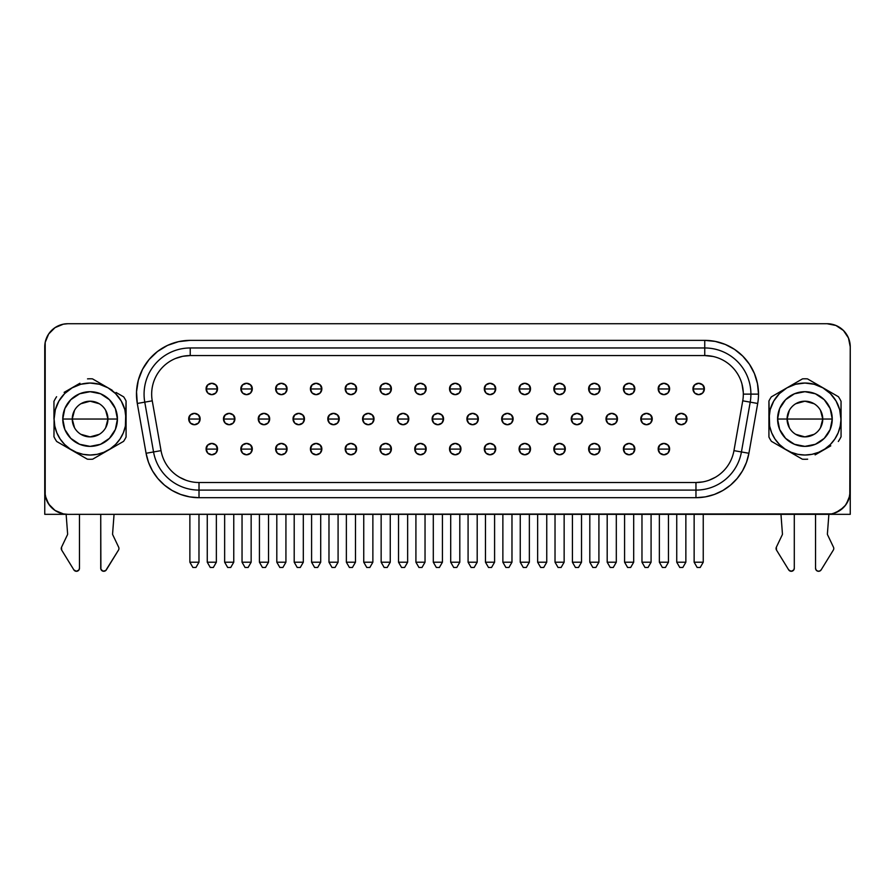 <?xml version="1.0" encoding="UTF-8"?>
<svg xmlns="http://www.w3.org/2000/svg" width="895" height="895" viewBox="0 0 895 895"><rect width="100%" height="100%" fill="white"/><g stroke="black" fill="none" stroke-linecap="round" stroke-linejoin="round"><path stroke-width="1.34" d="M820.491 410.324L822.762 419.039L787.074 419.039L789.345 410.324M795.733 403.734L804.918 401.195L814.103 403.734M789.345 427.743L787.074 419.039A17.844 17.844 0 0 1 804.918 401.195A17.844 17.844 0 0 1 822.762 419.039A17.844 17.844 0 0 0 804.918 401.195A17.844 17.844 0 0 0 787.074 419.039L777.587 419.039A27.331 27.331 0 0 1 804.918 391.697A27.331 27.331 0 0 1 832.249 419.039L822.762 419.039L832.249 419.039L830.168 408.579L824.25 399.707L815.379 393.778L804.918 391.697L794.458 393.778L785.586 399.707L779.668 408.579L777.587 419.039L779.668 429.499L785.586 438.36L794.458 444.289L804.918 446.37L815.379 444.289L824.25 438.36L830.168 429.499L832.249 419.039A27.331 27.331 0 0 1 804.918 446.37A27.331 27.331 0 0 1 777.587 419.039L787.074 419.039A17.844 17.844 0 0 0 804.918 436.883A17.844 17.844 0 0 0 822.762 419.039A17.844 17.844 0 0 1 804.918 436.883A17.844 17.844 0 0 1 787.074 419.039L822.762 419.039L820.491 427.743M790.979 385.521L786.918 387.871A35.99 35.99 0 0 1 840.908 419.039L841.065 401.34A40.241 40.241 0 0 0 838.414 396.72L807.491 378.876A40.241 40.241 0 0 0 802.513 378.865L790.979 385.521M74.52 427.743L72.249 419.039L107.937 419.039L105.677 427.743M99.289 434.332L90.093 436.883L80.908 434.332M105.677 410.324L107.937 419.039A17.844 17.844 0 0 1 90.093 436.883A17.844 17.844 0 0 1 72.249 419.039A17.844 17.844 0 0 0 90.093 436.883A17.844 17.844 0 0 0 107.937 419.039L117.435 419.039A27.331 27.331 0 0 1 90.093 446.37A27.331 27.331 0 0 1 62.762 419.039L72.249 419.039L62.762 419.039L64.843 429.499L70.772 438.36L79.633 444.289L90.093 446.37L100.553 444.289L109.425 438.36L115.354 429.499L117.435 419.039L115.354 408.579L109.425 399.707L100.553 393.778L90.093 391.697L79.633 393.778L70.772 399.707L64.843 408.579L62.762 419.039A27.331 27.331 0 0 1 90.093 391.697A27.331 27.331 0 0 1 117.435 419.039L107.937 419.039A17.844 17.844 0 0 0 90.093 401.195A17.844 17.844 0 0 0 72.249 419.039A17.844 17.844 0 0 1 90.093 401.195A17.844 17.844 0 0 1 107.937 419.039L72.249 419.039L74.52 410.324M67.617 533.957A1.522 1.522 0 0 1 67.472 534.729A1.522 1.522 0 0 0 67.617 533.957L66.14 514.278L67.617 533.957M118.945 548.501A3.032 3.032 0 0 1 118.498 550.089L106.348 569.835A3.032 3.032 0 0 1 100.732 568.236L100.732 514.345L100.889 569.209L102.936 571.167L105.711 570.574L118.498 550.089A3.032 3.032 0 0 0 118.655 547.192A3.032 3.032 0 0 1 118.945 548.501M833.771 548.501A3.032 3.032 0 0 1 833.323 550.089L821.174 569.835L833.323 550.089A3.032 3.032 0 0 0 833.48 547.192L827.539 534.729A1.522 1.522 0 0 1 827.394 533.957L828.882 514.278L827.394 533.957A1.522 1.522 0 0 0 827.539 534.729L833.48 547.192A3.032 3.032 0 0 1 833.771 548.501M782.443 533.957A1.522 1.522 0 0 1 782.297 534.729L776.357 547.192L776.513 550.089L788.663 569.835L791.102 571.278L793.675 570.07L794.29 568.236L794.29 514.345L794.29 568.236A3.032 3.032 0 0 1 788.663 569.835L776.513 550.089A3.032 3.032 0 0 1 776.357 547.192L782.297 534.729A1.522 1.522 0 0 0 782.443 533.957L780.966 514.345L782.443 533.957M211.802 449.1L217.496 449.1C217.843 441.761 205.749 441.761 206.107 449.1L211.802 449.1L206.107 449.1A5.694 5.694 0 0 1 211.802 443.405A5.694 5.694 0 0 1 217.496 449.1L215.829 453.127L211.802 454.794L207.774 453.127L206.107 449.1L207.774 445.072L211.802 443.405L215.829 445.072L217.496 449.1A5.694 5.694 0 0 1 211.802 454.794A5.694 5.694 0 0 1 206.107 449.1A5.694 5.694 0 0 0 211.802 454.794A5.694 5.694 0 0 0 217.496 449.1L211.802 449.1M246.572 449.1L252.267 449.1C252.625 441.761 240.531 441.761 240.878 449.1L246.572 449.1L240.878 449.1A5.694 5.694 0 0 1 246.572 443.405A5.694 5.694 0 0 1 252.267 449.1L250.6 453.127L246.572 454.794L242.545 453.127L240.878 449.1L242.545 445.072L246.572 443.405L250.6 445.072L252.267 449.1A5.694 5.694 0 0 1 246.572 454.794A5.694 5.694 0 0 1 240.878 449.1A5.694 5.694 0 0 0 246.572 454.794A5.694 5.694 0 0 0 252.267 449.1L246.572 449.1M281.354 449.1L287.049 449.1C287.396 441.761 275.302 441.761 275.66 449.1L281.354 449.1L275.66 449.1A5.694 5.694 0 0 1 281.354 443.405A5.694 5.694 0 0 1 287.049 449.1L285.382 453.127L281.354 454.794L277.327 453.127L275.66 449.1L277.327 445.072L281.354 443.405L285.382 445.072L287.049 449.1A5.694 5.694 0 0 1 281.354 454.794A5.694 5.694 0 0 1 275.66 449.1A5.694 5.694 0 0 0 281.354 454.794A5.694 5.694 0 0 0 287.049 449.1L281.354 449.1M316.125 449.1L321.831 449.1C322.178 441.761 310.084 441.761 310.431 449.1L316.125 449.1L310.431 449.1A5.694 5.694 0 0 1 316.125 443.405A5.694 5.694 0 0 1 321.831 449.1L320.153 453.127L316.125 454.794L312.109 453.127L310.431 449.1L312.109 445.072L316.125 443.405L320.153 445.072L321.831 449.1A5.694 5.694 0 0 1 316.125 454.794A5.694 5.694 0 0 1 310.431 449.1A5.694 5.694 0 0 0 316.125 454.794A5.694 5.694 0 0 0 321.831 449.1L316.125 449.1M350.907 449.1L356.602 449.1C356.96 441.761 344.855 441.761 345.213 449.1L350.907 449.1L345.213 449.1A5.694 5.694 0 0 1 350.907 443.405A5.694 5.694 0 0 1 356.602 449.1L354.935 453.127L350.907 454.794L346.88 453.127L345.213 449.1L346.88 445.072L350.907 443.405L354.935 445.072L356.602 449.1A5.694 5.694 0 0 1 350.907 454.794A5.694 5.694 0 0 1 345.213 449.1A5.694 5.694 0 0 0 350.907 454.794A5.694 5.694 0 0 0 356.602 449.1L350.907 449.1M385.689 449.1L391.383 449.1C391.73 441.761 379.637 441.761 379.983 449.1L385.689 449.1L379.983 449.1A5.694 5.694 0 0 1 385.689 443.405A5.694 5.694 0 0 1 391.383 449.1L389.705 453.127L385.689 454.794L381.662 453.127L379.983 449.1L381.662 445.072L385.689 443.405L389.705 445.072L391.383 449.1A5.694 5.694 0 0 1 385.689 454.794A5.694 5.694 0 0 1 379.983 449.1A5.694 5.694 0 0 0 385.689 454.794A5.694 5.694 0 0 0 391.383 449.1L385.689 449.1M420.46 449.1L426.154 449.1C426.512 441.761 414.419 441.761 414.765 449.1L420.46 449.1L414.765 449.1A5.694 5.694 0 0 1 420.46 443.405A5.694 5.694 0 0 1 426.154 449.1L424.487 453.127L420.46 454.794L416.432 453.127L414.765 449.1L416.432 445.072L420.46 443.405L424.487 445.072L426.154 449.1A5.694 5.694 0 0 1 420.46 454.794A5.694 5.694 0 0 1 414.765 449.1A5.694 5.694 0 0 0 420.46 454.794A5.694 5.694 0 0 0 426.154 449.1L420.46 449.1M663.9 449.1L669.594 449.1C669.941 441.761 657.847 441.761 658.205 449.1L663.9 449.1L658.205 449.1A5.694 5.694 0 0 1 663.9 443.405A5.694 5.694 0 0 1 669.594 449.1L667.927 453.127L663.9 454.794L659.872 453.127L658.205 449.1L659.872 445.072L663.9 443.405L667.927 445.072L669.594 449.1A5.694 5.694 0 0 1 663.9 454.794A5.694 5.694 0 0 1 658.205 449.1A5.694 5.694 0 0 0 663.9 454.794A5.694 5.694 0 0 0 669.594 449.1L663.9 449.1M629.118 449.1L634.812 449.1C635.17 441.761 623.077 441.761 623.423 449.1L629.118 449.1L623.423 449.1A5.694 5.694 0 0 1 629.118 443.405A5.694 5.694 0 0 1 634.812 449.1L633.145 453.127L629.118 454.794L625.09 453.127L623.423 449.1L625.09 445.072L629.118 443.405L633.145 445.072L634.812 449.1A5.694 5.694 0 0 1 629.118 454.794A5.694 5.694 0 0 1 623.423 449.1A5.694 5.694 0 0 0 629.118 454.794A5.694 5.694 0 0 0 634.812 449.1L629.118 449.1M594.347 449.1L600.042 449.1C600.388 441.761 588.295 441.761 588.653 449.1L594.347 449.1L588.653 449.1A5.694 5.694 0 0 1 594.347 443.405A5.694 5.694 0 0 1 600.042 449.1L598.375 453.127L594.347 454.794L590.32 453.127L588.653 449.1L590.32 445.072L594.347 443.405L598.375 445.072L600.042 449.1A5.694 5.694 0 0 1 594.347 454.794A5.694 5.694 0 0 1 588.653 449.1A5.694 5.694 0 0 0 594.347 454.794A5.694 5.694 0 0 0 600.042 449.1L594.347 449.1M559.565 449.1L565.26 449.1C565.618 441.761 553.524 441.761 553.871 449.1L559.565 449.1L553.871 449.1A5.694 5.694 0 0 1 559.565 443.405A5.694 5.694 0 0 1 565.26 449.1L563.593 453.127L559.565 454.794L555.538 453.127L553.871 449.1L555.538 445.072L559.565 443.405L563.593 445.072L565.26 449.1A5.694 5.694 0 0 1 559.565 454.794A5.694 5.694 0 0 1 553.871 449.1A5.694 5.694 0 0 0 559.565 454.794A5.694 5.694 0 0 0 565.26 449.1L559.565 449.1M524.794 449.1L530.489 449.1C530.836 441.761 518.742 441.761 519.1 449.1L524.794 449.1L519.1 449.1A5.694 5.694 0 0 1 524.794 443.405A5.694 5.694 0 0 1 530.489 449.1L528.822 453.127L524.794 454.794L520.767 453.127L519.1 449.1L520.767 445.072L524.794 443.405L528.822 445.072L530.489 449.1A5.694 5.694 0 0 1 524.794 454.794A5.694 5.694 0 0 1 519.1 449.1A5.694 5.694 0 0 0 524.794 454.794A5.694 5.694 0 0 0 530.489 449.1L524.794 449.1M490.012 449.1L495.707 449.1C496.065 441.761 483.971 441.761 484.318 449.1L490.012 449.1L484.318 449.1A5.694 5.694 0 0 1 490.012 443.405A5.694 5.694 0 0 1 495.707 449.1L494.04 453.127L490.012 454.794L485.985 453.127L484.318 449.1L485.985 445.072L490.012 443.405L494.04 445.072L495.707 449.1A5.694 5.694 0 0 1 490.012 454.794A5.694 5.694 0 0 1 484.318 449.1A5.694 5.694 0 0 0 490.012 454.794A5.694 5.694 0 0 0 495.707 449.1L490.012 449.1M194.416 419.039L200.111 419.039C200.458 411.689 188.364 411.689 188.722 419.039L194.416 419.039L188.722 419.039A5.694 5.694 0 0 1 194.416 413.345A5.694 5.694 0 0 1 200.111 419.039L198.444 423.067L194.416 424.733L190.389 423.067L188.722 419.039L190.389 415.011L194.416 413.345L198.444 415.011L200.111 419.039A5.694 5.694 0 0 1 194.416 424.733A5.694 5.694 0 0 1 188.722 419.039A5.694 5.694 0 0 0 194.416 424.733A5.694 5.694 0 0 0 200.111 419.039L194.416 419.039M229.187 419.039L234.882 419.039C235.24 411.689 223.146 411.689 223.493 419.039L229.187 419.039L223.493 419.039A5.694 5.694 0 0 1 229.187 413.345A5.694 5.694 0 0 1 234.882 419.039L233.215 423.067L229.187 424.733L225.16 423.067L223.493 419.039L225.16 415.011L229.187 413.345L233.215 415.011L234.882 419.039A5.694 5.694 0 0 1 229.187 424.733A5.694 5.694 0 0 1 223.493 419.039A5.694 5.694 0 0 0 229.187 424.733A5.694 5.694 0 0 0 234.882 419.039L229.187 419.039M263.969 419.039L269.663 419.039C270.01 411.689 257.917 411.689 258.275 419.039L263.969 419.039L258.275 419.039A5.694 5.694 0 0 1 263.969 413.345A5.694 5.694 0 0 1 269.663 419.039L267.997 423.067L263.969 424.733L259.942 423.067L258.275 419.039L259.942 415.011L263.969 413.345L267.997 415.011L269.663 419.039A5.694 5.694 0 0 1 263.969 424.733A5.694 5.694 0 0 1 258.275 419.039A5.694 5.694 0 0 0 263.969 424.733A5.694 5.694 0 0 0 269.663 419.039L263.969 419.039M298.74 419.039L304.434 419.039C304.792 411.689 292.699 411.689 293.045 419.039L298.74 419.039L293.045 419.039A5.694 5.694 0 0 1 298.74 413.345A5.694 5.694 0 0 1 304.434 419.039L302.767 423.067L298.74 424.733L294.712 423.067L293.045 419.039L294.712 415.011L298.74 413.345L302.767 415.011L304.434 419.039A5.694 5.694 0 0 1 298.74 424.733A5.694 5.694 0 0 1 293.045 419.039A5.694 5.694 0 0 0 298.74 424.733A5.694 5.694 0 0 0 304.434 419.039L298.74 419.039M333.522 419.039L339.216 419.039C339.563 411.689 327.469 411.689 327.827 419.039L333.522 419.039L327.827 419.039A5.694 5.694 0 0 1 333.522 413.345A5.694 5.694 0 0 1 339.216 419.039L337.549 423.067L333.522 424.733L329.494 423.067L327.827 419.039L329.494 415.011L333.522 413.345L337.549 415.011L339.216 419.039A5.694 5.694 0 0 1 333.522 424.733A5.694 5.694 0 0 1 327.827 419.039A5.694 5.694 0 0 0 333.522 424.733A5.694 5.694 0 0 0 339.216 419.039L333.522 419.039M368.292 419.039L373.987 419.039C374.345 411.689 362.251 411.689 362.598 419.039L368.292 419.039L362.598 419.039A5.694 5.694 0 0 1 368.292 413.345A5.694 5.694 0 0 1 373.987 419.039L372.32 423.067L368.292 424.733L364.265 423.067L362.598 419.039L364.265 415.011L368.292 413.345L372.32 415.011L373.987 419.039A5.694 5.694 0 0 1 368.292 424.733A5.694 5.694 0 0 1 362.598 419.039A5.694 5.694 0 0 0 368.292 424.733A5.694 5.694 0 0 0 373.987 419.039L368.292 419.039M403.074 419.039L408.769 419.039C409.116 411.689 397.022 411.689 397.38 419.039L403.074 419.039L397.38 419.039A5.694 5.694 0 0 1 403.074 413.345A5.694 5.694 0 0 1 408.769 419.039L407.102 423.067L403.074 424.733L399.047 423.067L397.38 419.039L399.047 415.011L403.074 413.345L407.102 415.011L408.769 419.039A5.694 5.694 0 0 1 403.074 424.733A5.694 5.694 0 0 1 397.38 419.039A5.694 5.694 0 0 0 403.074 424.733A5.694 5.694 0 0 0 408.769 419.039L403.074 419.039M681.285 419.039L686.98 419.039C687.338 411.689 675.244 411.689 675.591 419.039L681.285 419.039L675.591 419.039A5.694 5.694 0 0 1 681.285 413.345A5.694 5.694 0 0 1 686.98 419.039L685.313 423.067L681.285 424.733L677.258 423.067L675.591 419.039L677.258 415.011L681.285 413.345L685.313 415.011L686.98 419.039A5.694 5.694 0 0 1 681.285 424.733A5.694 5.694 0 0 1 675.591 419.039A5.694 5.694 0 0 0 681.285 424.733A5.694 5.694 0 0 0 686.98 419.039L681.285 419.039M646.514 419.039L652.209 419.039C652.556 411.689 640.462 411.689 640.82 419.039L646.514 419.039L640.82 419.039A5.694 5.694 0 0 1 646.514 413.345A5.694 5.694 0 0 1 652.209 419.039L650.542 423.067L646.514 424.733L642.487 423.067L640.82 419.039L642.487 415.011L646.514 413.345L650.542 415.011L652.209 419.039A5.694 5.694 0 0 1 646.514 424.733A5.694 5.694 0 0 1 640.82 419.039A5.694 5.694 0 0 0 646.514 424.733A5.694 5.694 0 0 0 652.209 419.039L646.514 419.039M611.732 419.039L617.427 419.039C617.785 411.689 605.68 411.689 606.038 419.039L611.732 419.039L606.038 419.039A5.694 5.694 0 0 1 611.732 413.345A5.694 5.694 0 0 1 617.427 419.039L615.76 423.067L611.732 424.733L607.705 423.067L606.038 419.039L607.705 415.011L611.732 413.345L615.76 415.011L617.427 419.039A5.694 5.694 0 0 1 611.732 424.733A5.694 5.694 0 0 1 606.038 419.039A5.694 5.694 0 0 0 611.732 424.733A5.694 5.694 0 0 0 617.427 419.039L611.732 419.039M576.962 419.039L582.656 419.039C583.003 411.689 570.909 411.689 571.256 419.039L576.962 419.039L571.256 419.039A5.694 5.694 0 0 1 576.962 413.345A5.694 5.694 0 0 1 582.656 419.039L580.978 423.067L576.962 424.733L572.934 423.067L571.256 419.039L572.934 415.011L576.962 413.345L580.978 415.011L582.656 419.039A5.694 5.694 0 0 1 576.962 424.733A5.694 5.694 0 0 1 571.256 419.039A5.694 5.694 0 0 0 576.962 424.733A5.694 5.694 0 0 0 582.656 419.039L576.962 419.039M542.18 419.039L547.874 419.039C548.232 411.689 536.127 411.689 536.485 419.039L542.18 419.039L536.485 419.039A5.694 5.694 0 0 1 542.18 413.345A5.694 5.694 0 0 1 547.874 419.039L546.207 423.067L542.18 424.733L538.152 423.067L536.485 419.039L538.152 415.011L542.18 413.345L546.207 415.011L547.874 419.039A5.694 5.694 0 0 1 542.18 424.733A5.694 5.694 0 0 1 536.485 419.039A5.694 5.694 0 0 0 542.18 424.733A5.694 5.694 0 0 0 547.874 419.039L542.18 419.039M507.398 419.039L513.092 419.039C513.45 411.689 501.357 411.689 501.703 419.039L507.398 419.039L501.703 419.039A5.694 5.694 0 0 1 507.398 413.345A5.694 5.694 0 0 1 513.092 419.039L511.425 423.067L507.398 424.733L503.37 423.067L501.703 419.039L503.37 415.011L507.398 413.345L511.425 415.011L513.092 419.039A5.694 5.694 0 0 1 507.398 424.733A5.694 5.694 0 0 1 501.703 419.039A5.694 5.694 0 0 0 507.398 424.733A5.694 5.694 0 0 0 513.092 419.039L507.398 419.039M472.627 419.039L478.322 419.039C478.668 411.689 466.575 411.689 466.933 419.039L472.627 419.039L466.933 419.039A5.694 5.694 0 0 1 472.627 413.345A5.694 5.694 0 0 1 478.322 419.039L476.655 423.067L472.627 424.733L468.6 423.067L466.933 419.039L468.6 415.011L472.627 413.345L476.655 415.011L478.322 419.039A5.694 5.694 0 0 1 472.627 424.733A5.694 5.694 0 0 1 466.933 419.039A5.694 5.694 0 0 0 472.627 424.733A5.694 5.694 0 0 0 478.322 419.039L472.627 419.039M211.802 388.967L217.496 388.967C217.843 381.617 205.749 381.617 206.107 388.967L211.802 388.967L206.107 388.967A5.694 5.694 0 0 1 211.802 383.273A5.694 5.694 0 0 1 217.496 388.967L215.829 392.994L211.802 394.661L207.774 392.994L206.107 388.967L207.774 384.939L211.802 383.273L215.829 384.939L217.496 388.967A5.694 5.694 0 0 1 211.802 394.661A5.694 5.694 0 0 1 206.107 388.967A5.694 5.694 0 0 0 211.802 394.661A5.694 5.694 0 0 0 217.496 388.967L211.802 388.967M246.572 388.967L252.267 388.967C252.625 381.617 240.531 381.617 240.878 388.967L246.572 388.967L240.878 388.967A5.694 5.694 0 0 1 246.572 383.273A5.694 5.694 0 0 1 252.267 388.967L250.6 392.994L246.572 394.661L242.545 392.994L240.878 388.967L242.545 384.939L246.572 383.273L250.6 384.939L252.267 388.967A5.694 5.694 0 0 1 246.572 394.661A5.694 5.694 0 0 1 240.878 388.967A5.694 5.694 0 0 0 246.572 394.661A5.694 5.694 0 0 0 252.267 388.967L246.572 388.967M281.354 388.967L287.049 388.967C287.396 381.617 275.302 381.617 275.66 388.967L281.354 388.967L275.66 388.967A5.694 5.694 0 0 1 281.354 383.273A5.694 5.694 0 0 1 287.049 388.967L285.382 392.994L281.354 394.661L277.327 392.994L275.66 388.967L277.327 384.939L281.354 383.273L285.382 384.939L287.049 388.967A5.694 5.694 0 0 1 281.354 394.661A5.694 5.694 0 0 1 275.66 388.967A5.694 5.694 0 0 0 281.354 394.661A5.694 5.694 0 0 0 287.049 388.967L281.354 388.967M316.125 388.967L321.831 388.967C322.178 381.617 310.084 381.617 310.431 388.967L316.125 388.967L310.431 388.967A5.694 5.694 0 0 1 316.125 383.273A5.694 5.694 0 0 1 321.831 388.967L320.153 392.994L316.125 394.661L312.109 392.994L310.431 388.967L312.109 384.939L316.125 383.273L320.153 384.939L321.831 388.967A5.694 5.694 0 0 1 316.125 394.661A5.694 5.694 0 0 1 310.431 388.967A5.694 5.694 0 0 0 316.125 394.661A5.694 5.694 0 0 0 321.831 388.967L316.125 388.967M350.907 388.967L356.602 388.967C356.96 381.617 344.855 381.617 345.213 388.967L350.907 388.967L345.213 388.967A5.694 5.694 0 0 1 350.907 383.273A5.694 5.694 0 0 1 356.602 388.967L354.935 392.994L350.907 394.661L346.88 392.994L345.213 388.967L346.88 384.939L350.907 383.273L354.935 384.939L356.602 388.967A5.694 5.694 0 0 1 350.907 394.661A5.694 5.694 0 0 1 345.213 388.967A5.694 5.694 0 0 0 350.907 394.661A5.694 5.694 0 0 0 356.602 388.967L350.907 388.967M385.689 388.967L391.383 388.967C391.73 381.617 379.637 381.617 379.983 388.967L385.689 388.967L379.983 388.967A5.694 5.694 0 0 1 385.689 383.273A5.694 5.694 0 0 1 391.383 388.967L389.705 392.994L385.689 394.661L381.662 392.994L379.983 388.967L381.662 384.939L385.689 383.273L389.705 384.939L391.383 388.967A5.694 5.694 0 0 1 385.689 394.661A5.694 5.694 0 0 1 379.983 388.967A5.694 5.694 0 0 0 385.689 394.661A5.694 5.694 0 0 0 391.383 388.967L385.689 388.967M420.46 388.967L426.154 388.967C426.512 381.617 414.419 381.617 414.765 388.967L420.46 388.967L414.765 388.967A5.694 5.694 0 0 1 420.46 383.273A5.694 5.694 0 0 1 426.154 388.967L424.487 392.994L420.46 394.661L416.432 392.994L414.765 388.967L416.432 384.939L420.46 383.273L424.487 384.939L426.154 388.967A5.694 5.694 0 0 1 420.46 394.661A5.694 5.694 0 0 1 414.765 388.967A5.694 5.694 0 0 0 420.46 394.661A5.694 5.694 0 0 0 426.154 388.967L420.46 388.967M698.671 388.967L704.365 388.967C704.723 381.617 692.629 381.617 692.976 388.967L698.671 388.967L692.976 388.967A5.694 5.694 0 0 1 698.671 383.273A5.694 5.694 0 0 1 704.365 388.967L702.698 392.994L698.671 394.661L694.643 392.994L692.976 388.967L694.643 384.939L698.671 383.273L702.698 384.939L704.365 388.967A5.694 5.694 0 0 1 698.671 394.661A5.694 5.694 0 0 1 692.976 388.967A5.694 5.694 0 0 0 698.671 394.661A5.694 5.694 0 0 0 704.365 388.967L698.671 388.967M663.9 388.967L669.594 388.967C669.941 381.617 657.847 381.617 658.205 388.967L663.9 388.967L658.205 388.967A5.694 5.694 0 0 1 663.9 383.273A5.694 5.694 0 0 1 669.594 388.967L667.927 392.994L663.9 394.661L659.872 392.994L658.205 388.967L659.872 384.939L663.9 383.273L667.927 384.939L669.594 388.967A5.694 5.694 0 0 1 663.9 394.661A5.694 5.694 0 0 1 658.205 388.967A5.694 5.694 0 0 0 663.9 394.661A5.694 5.694 0 0 0 669.594 388.967L663.9 388.967M629.118 388.967L634.812 388.967C635.17 381.617 623.077 381.617 623.423 388.967L629.118 388.967L623.423 388.967A5.694 5.694 0 0 1 629.118 383.273A5.694 5.694 0 0 1 634.812 388.967L633.145 392.994L629.118 394.661L625.09 392.994L623.423 388.967L625.09 384.939L629.118 383.273L633.145 384.939L634.812 388.967A5.694 5.694 0 0 1 629.118 394.661A5.694 5.694 0 0 1 623.423 388.967A5.694 5.694 0 0 0 629.118 394.661A5.694 5.694 0 0 0 634.812 388.967L629.118 388.967M594.347 388.967L600.042 388.967C600.388 381.617 588.295 381.617 588.653 388.967L594.347 388.967L588.653 388.967A5.694 5.694 0 0 1 594.347 383.273A5.694 5.694 0 0 1 600.042 388.967L598.375 392.994L594.347 394.661L590.32 392.994L588.653 388.967L590.32 384.939L594.347 383.273L598.375 384.939L600.042 388.967A5.694 5.694 0 0 1 594.347 394.661A5.694 5.694 0 0 1 588.653 388.967A5.694 5.694 0 0 0 594.347 394.661A5.694 5.694 0 0 0 600.042 388.967L594.347 388.967M559.565 388.967L565.26 388.967C565.618 381.617 553.524 381.617 553.871 388.967L559.565 388.967L553.871 388.967A5.694 5.694 0 0 1 559.565 383.273A5.694 5.694 0 0 1 565.26 388.967L563.593 392.994L559.565 394.661L555.538 392.994L553.871 388.967L555.538 384.939L559.565 383.273L563.593 384.939L565.26 388.967A5.694 5.694 0 0 1 559.565 394.661A5.694 5.694 0 0 1 553.871 388.967A5.694 5.694 0 0 0 559.565 394.661A5.694 5.694 0 0 0 565.26 388.967L559.565 388.967M524.794 388.967L530.489 388.967C530.836 381.617 518.742 381.617 519.1 388.967L524.794 388.967L519.1 388.967A5.694 5.694 0 0 1 524.794 383.273A5.694 5.694 0 0 1 530.489 388.967L528.822 392.994L524.794 394.661L520.767 392.994L519.1 388.967L520.767 384.939L524.794 383.273L528.822 384.939L530.489 388.967A5.694 5.694 0 0 1 524.794 394.661A5.694 5.694 0 0 1 519.1 388.967A5.694 5.694 0 0 0 524.794 394.661A5.694 5.694 0 0 0 530.489 388.967L524.794 388.967M490.012 388.967L495.707 388.967C496.065 381.617 483.971 381.617 484.318 388.967L490.012 388.967L484.318 388.967A5.694 5.694 0 0 1 490.012 383.273A5.694 5.694 0 0 1 495.707 388.967L494.04 392.994L490.012 394.661L485.985 392.994L484.318 388.967L485.985 384.939L490.012 383.273L494.04 384.939L495.707 388.967A5.694 5.694 0 0 1 490.012 394.661A5.694 5.694 0 0 1 484.318 388.967A5.694 5.694 0 0 0 490.012 394.661A5.694 5.694 0 0 0 495.707 388.967L490.012 388.967M455.242 449.1L460.936 449.1C461.283 441.761 449.189 441.761 449.547 449.1L455.242 449.1L449.547 449.1A5.694 5.694 0 0 1 455.242 443.405A5.694 5.694 0 0 1 460.936 449.1L459.269 453.127L455.242 454.794L451.214 453.127L449.547 449.1L451.214 445.072L455.242 443.405L459.269 445.072L460.936 449.1A5.694 5.694 0 0 1 455.242 454.794A5.694 5.694 0 0 1 449.547 449.1A5.694 5.694 0 0 0 455.242 454.794A5.694 5.694 0 0 0 460.936 449.1L455.242 449.1M455.242 388.967L460.936 388.967C461.283 381.617 449.189 381.617 449.547 388.967L455.242 388.967L449.547 388.967A5.694 5.694 0 0 1 455.242 383.273A5.694 5.694 0 0 1 460.936 388.967L459.269 392.994L455.242 394.661L451.214 392.994L449.547 388.967L451.214 384.939L455.242 383.273L459.269 384.939L460.936 388.967A5.694 5.694 0 0 1 455.242 394.661A5.694 5.694 0 0 1 449.547 388.967A5.694 5.694 0 0 0 455.242 394.661A5.694 5.694 0 0 0 460.936 388.967L455.242 388.967M437.845 419.039L443.54 419.039C443.898 411.689 431.804 411.689 432.151 419.039L437.845 419.039L432.151 419.039A5.694 5.694 0 0 1 437.845 413.345A5.694 5.694 0 0 1 443.54 419.039L441.873 423.067L437.845 424.733L433.818 423.067L432.151 419.039L433.818 415.011L437.845 413.345L441.873 415.011L443.54 419.039A5.694 5.694 0 0 1 437.845 424.733A5.694 5.694 0 0 1 432.151 419.039A5.694 5.694 0 0 0 437.845 424.733A5.694 5.694 0 0 0 443.54 419.039L437.845 419.039M713.102 356.467L704.745 355.561A38.574 38.574 0 0 1 742.738 400.826L733.956 450.644A38.574 38.574 0 0 1 695.963 482.517L199.014 482.517L199.014 490.102L199.014 482.517A38.574 38.574 0 0 1 161.033 450.644L152.251 400.826L137.293 403.466A53.756 53.756 0 0 1 190.232 340.368L704.745 340.368L704.745 347.965L704.745 340.368L715.239 341.398L725.319 344.463L734.616 349.43L742.76 356.12L749.451 364.265L754.418 373.562L757.472 383.642L758.512 394.124A53.756 53.756 0 0 1 757.696 403.466L750.211 402.146L741.429 451.953L733.956 450.644L741.429 451.953A46.171 46.171 0 0 1 695.963 490.102L695.963 497.698L199.014 497.698A53.756 53.756 0 0 1 146.075 453.273L137.293 403.466L144.766 402.146L153.548 451.953A46.171 46.171 0 0 0 199.014 490.102L199.014 497.698L199.014 490.102L695.963 490.102A46.171 46.171 0 0 0 741.429 451.953L748.914 453.273L741.429 451.953L750.211 402.146A46.171 46.171 0 0 0 750.916 394.124L743.32 394.124A38.574 38.574 0 0 1 742.738 400.826L757.696 403.466L748.914 453.273L746.486 462.323L742.526 470.826L737.144 478.501L730.521 485.124L722.847 490.494L714.355 494.454L705.305 496.882L695.963 497.698L199.014 497.698L189.684 496.882L180.633 494.454L172.142 490.494L164.467 485.124L157.833 478.501L152.463 470.826L148.503 462.323L146.075 453.273L137.293 403.466L136.532 391.786L138.311 380.218L142.551 369.311L149.051 359.577L157.509 351.478L167.51 345.403L178.597 341.644L190.232 340.368L704.745 340.368A53.756 53.756 0 0 1 758.512 394.124L750.916 394.124A46.171 46.171 0 0 1 750.211 402.146L742.738 400.803M704.745 355.561A38.574 38.574 0 0 1 743.32 394.124L750.916 394.124A46.171 46.171 0 0 0 704.745 347.965L704.745 355.561L190.232 355.561L704.745 355.561L704.745 347.965A46.171 46.171 0 0 1 750.916 394.124L758.512 394.124A53.756 53.756 0 0 1 757.696 403.466L748.914 453.273A53.756 53.756 0 0 1 695.963 497.698L695.963 490.102L199.014 490.102A46.171 46.171 0 0 1 153.548 451.953L144.766 402.146A46.171 46.171 0 0 1 144.073 394.124A46.171 46.171 0 0 0 144.766 402.146L152.251 400.826A38.574 38.574 0 0 1 190.232 355.561L182.714 356.299L175.476 358.492M849.791 495.718A23.147 23.147 0 0 0 850.239 491.198L848.997 498.66L845.428 505.317L839.902 510.474L833.01 513.573L833.01 514.334L850.25 514.334L850.25 346.88L848.482 338.019L843.459 330.512A23.147 23.147 0 0 1 850.25 346.88L848.471 338.008L843.459 330.501L835.952 325.489L827.092 323.721L67.897 323.721L63.377 324.169L55.031 327.626L48.654 334.014L45.197 342.349L45.197 495.718L48.654 504.064L55.031 510.441L63.377 513.898L67.897 514.345L831.6 513.898L835.952 512.578L843.459 507.566L846.334 504.064L849.791 495.718L850.239 346.868L850.25 514.334L828.871 514.334M126.083 423.704L126.083 419.039A35.99 35.99 0 0 1 90.093 455.029A35.99 35.99 0 0 1 54.103 419.039L53.957 436.738A40.241 40.241 0 0 0 56.698 441.492L87.352 459.18A40.241 40.241 0 0 0 92.666 459.191L123.588 441.347A40.241 40.241 0 0 0 126.083 437.04L126.083 423.704M771.423 441.347A40.241 40.241 0 0 1 768.928 437.04A40.241 40.241 0 0 0 771.423 441.347L802.345 459.191A40.241 40.241 0 0 0 807.659 459.18A40.241 40.241 0 0 1 802.345 459.191L771.423 441.347M768.928 401.027A40.241 40.241 0 0 1 771.333 396.865A40.241 40.241 0 0 0 768.928 401.027L768.928 419.039A35.99 35.99 0 0 1 786.918 387.871L771.333 396.865L786.918 387.871L795.599 384.268L804.918 383.038L814.237 384.268L822.919 387.871L830.37 393.587L836.087 401.038L839.689 409.72L840.908 419.039A35.99 35.99 0 0 1 804.918 455.029A35.99 35.99 0 0 1 768.928 419.039L768.928 437.04L768.928 419.039L770.159 409.72L773.75 401.038L779.467 393.587L786.918 387.871L802.513 378.865A40.241 40.241 0 0 1 807.491 378.876L838.414 396.72A40.241 40.241 0 0 1 841.065 401.34L841.065 419.039L840.215 426.054L838.168 432.811L834.845 439.031L830.37 444.479L824.91 448.966L818.69 452.288L811.944 454.336L804.918 455.029L797.893 454.336L791.146 452.288L784.926 448.966L779.467 444.479L774.992 439.031L771.669 432.811L769.622 426.054L768.928 401.027M841.065 436.738A40.241 40.241 0 0 1 838.313 441.492A40.241 40.241 0 0 0 841.065 436.738L841.065 419.039L841.065 436.738M92.666 459.191A40.241 40.241 0 0 1 87.352 459.18L56.698 441.492A40.241 40.241 0 0 1 53.957 436.738L54.103 419.039A35.99 35.99 0 0 1 108.094 387.871L92.498 378.865A40.241 40.241 0 0 0 87.52 378.876A40.241 40.241 0 0 1 92.498 378.865L108.094 387.871A35.99 35.99 0 0 1 126.083 419.039L126.083 401.027A40.241 40.241 0 0 0 123.689 396.865A40.241 40.241 0 0 1 126.083 401.027L125.401 426.054L123.353 432.811L120.019 439.031L115.544 444.479L110.096 448.966L103.865 452.288L97.119 454.336L90.093 455.029L83.078 454.336L76.321 452.288L70.101 448.966L64.641 444.479L60.166 439.031L56.844 432.811L54.796 426.054L54.103 419.039L55.333 409.72L58.925 401.038L64.641 393.587L72.103 387.871L80.785 384.268L90.093 383.038L99.412 384.268L108.094 387.871L115.544 393.587L121.261 401.038L124.864 409.72L126.083 419.039L126.083 437.04A40.241 40.241 0 0 1 123.588 441.347L92.666 459.191M53.957 401.34A40.241 40.241 0 0 1 56.598 396.72A40.241 40.241 0 0 0 53.957 401.34L53.957 419.039L53.957 401.34M64.127 392.379L72.059 387.803L64.127 392.379M79.935 383.25L72.059 387.803L79.935 383.25M112.099 390.186L108.094 387.871L112.099 390.186M123.689 396.865L116.037 392.457L123.689 396.865M179.727 477.348L185.824 480.19M190.232 355.561L190.232 347.965A46.171 46.171 0 0 0 144.073 394.124A46.171 46.171 0 0 1 190.232 347.965L704.745 347.965L190.232 347.965L190.232 355.561A38.574 38.574 0 0 0 152.251 400.826L161.033 450.644A38.574 38.574 0 0 0 199.014 482.517L695.963 482.517L702.664 481.924M709.164 480.19L715.25 477.348M743.286 392.446L742.011 384.145M59.036 512.578A23.147 23.147 0 0 0 62.001 513.585L55.277 510.597L49.818 505.664L46.193 499.253L44.761 492.037L44.761 514.334L62.001 514.334L62.001 513.585L62.001 514.334L44.761 514.334L44.761 492.037A23.147 23.147 0 0 0 45.197 495.718M849.803 342.371L848.494 338.03M66.733 514.334L64.138 514.334M830.873 514.334L828.278 514.334M66.14 514.334L62.001 514.334M835.952 512.578A23.147 23.147 0 0 1 833.01 513.573L833.01 514.334M65.626 323.833L63.388 324.169A23.147 23.147 0 0 0 63.366 324.169M51.53 330.501L48.654 334.014A23.147 23.147 0 0 1 55.065 327.604M839.924 327.604A23.147 23.147 0 0 1 843.459 330.512L835.952 325.489L827.092 323.721A23.147 23.147 0 0 1 850.239 346.868A23.147 23.147 0 0 0 849.791 342.349M850.239 346.868L850.239 491.198A23.147 23.147 0 0 1 827.092 514.345L67.897 514.345A23.147 23.147 0 0 1 44.75 491.198L44.75 346.868A23.147 23.147 0 0 1 67.897 323.721L827.092 323.721A23.147 23.147 0 0 0 827.092 323.721L67.897 323.721M839.924 510.463A23.147 23.147 0 0 0 846.334 504.064M45.197 342.349A23.147 23.147 0 0 0 44.75 346.868L44.75 491.198A23.147 23.147 0 0 0 44.761 492.037M67.886 514.345A23.147 23.147 0 0 0 67.897 514.345L827.092 514.345M48.654 504.064A23.147 23.147 0 0 0 55.065 510.463M695.963 482.517L695.963 490.102L695.963 482.517A38.574 38.574 0 0 0 733.956 450.644L742.738 400.826M146.075 453.273L153.548 451.953L146.075 453.273M161.033 450.644L153.548 451.953L161.033 450.644M456.774 567.486L453.731 567.486L450.7 562.217L459.806 562.217L459.806 514.345L459.806 562.217L456.774 567.486L453.731 567.486L450.7 562.217L459.806 562.217L456.774 567.486M450.7 514.345L450.7 562.217L450.7 514.345M439.378 567.486L436.346 567.486L433.303 562.217L442.421 562.217L442.421 514.345L442.421 562.217L439.378 567.486L436.346 567.486L433.303 562.217L442.421 562.217L439.378 567.486M433.303 514.345L433.303 562.217L433.303 514.345M491.545 567.486L488.513 567.486L485.47 562.217L494.588 562.217L494.588 514.345L494.588 562.217L491.545 567.486L488.513 567.486L485.47 562.217L494.588 562.217L491.545 567.486M485.47 514.345L485.47 562.217L485.47 514.345M526.327 567.486L523.284 567.486L520.252 562.217L529.359 562.217L529.359 514.345L529.359 562.217L526.327 567.486L523.284 567.486L520.252 562.217L529.359 562.217L526.327 567.486M520.252 514.345L520.252 562.217L520.252 514.345M561.098 567.486L558.066 567.486L555.023 562.217L564.141 562.217L564.141 514.345L564.141 562.217L561.098 567.486L558.066 567.486L555.023 562.217L564.141 562.217L561.098 567.486M555.023 514.345L555.023 562.217L555.023 514.345M595.88 567.486L592.837 567.486L589.805 562.217L598.912 562.217L598.912 514.345L598.912 562.217L595.88 567.486L592.837 567.486L589.805 562.217L598.912 562.217L595.88 567.486M589.805 514.345L589.805 562.217L589.805 514.345M630.651 567.486L627.619 567.486L624.576 562.217L633.694 562.217L633.694 514.345L633.694 562.217L630.651 567.486L627.619 567.486L624.576 562.217L633.694 562.217L630.651 567.486M624.576 514.345L624.576 562.217L624.576 514.345M665.432 567.486L662.389 567.486L659.358 562.217L668.464 562.217L668.464 514.345L668.464 562.217L665.432 567.486L662.389 567.486L659.358 562.217L668.464 562.217L665.432 567.486M659.358 514.345L659.358 562.217L659.358 514.345M421.992 567.486L418.961 567.486L415.918 562.217L425.035 562.217L425.035 514.345L425.035 562.217L421.992 567.486L418.961 567.486L415.918 562.217L425.035 562.217L421.992 567.486M415.918 514.345L415.918 562.217L415.918 514.345M387.222 567.486L384.179 567.486L381.147 562.217L390.254 562.217L390.254 514.345L390.254 562.217L387.222 567.486L384.179 567.486L381.147 562.217L390.254 562.217L387.222 567.486M381.147 514.345L381.147 562.217L381.147 514.345M352.44 567.486L349.408 567.486L346.365 562.217L355.483 562.217L355.483 514.345L355.483 562.217L352.44 567.486L349.408 567.486L346.365 562.217L355.483 562.217L352.44 567.486M346.365 514.345L346.365 562.217L346.365 514.345M317.669 567.486L314.626 567.486L311.594 562.217L320.701 562.217L320.701 514.345L320.701 562.217L317.669 567.486L314.626 567.486L311.594 562.217L320.701 562.217L317.669 567.486M311.594 514.345L311.594 562.217L311.594 514.345M282.887 567.486L279.855 567.486L276.812 562.217L285.93 562.217L285.93 514.345L285.93 562.217L282.887 567.486L279.855 567.486L276.812 562.217L285.93 562.217L282.887 567.486M276.812 514.345L276.812 562.217L276.812 514.345M248.105 567.486L245.073 567.486L242.042 562.217L251.148 562.217L251.148 514.345L251.148 562.217L248.105 567.486L245.073 567.486L242.042 562.217L251.148 562.217L248.105 567.486M242.042 514.345L242.042 562.217L242.042 514.345M213.334 567.486L210.291 567.486L207.26 562.217L216.366 562.217L216.366 514.345L216.366 562.217L213.334 567.486L210.291 567.486L207.26 562.217L216.366 562.217L213.334 567.486M207.26 514.345L207.26 562.217L207.26 514.345M474.16 567.486L471.117 567.486L468.085 562.217L477.192 562.217L477.192 514.345L477.192 562.217L474.16 567.486L471.117 567.486L468.085 562.217L477.192 562.217L474.16 567.486M468.085 514.345L468.085 562.217L468.085 514.345M508.942 567.486L505.899 567.486L502.867 562.217L511.974 562.217L511.974 514.345L511.974 562.217L508.942 567.486L505.899 567.486L502.867 562.217L511.974 562.217L508.942 567.486M502.867 514.345L502.867 562.217L502.867 514.345M543.712 567.486L540.681 567.486L537.638 562.217L546.755 562.217L546.755 514.345L546.755 562.217L543.712 567.486L540.681 567.486L537.638 562.217L546.755 562.217L543.712 567.486M537.638 514.345L537.638 562.217L537.638 514.345M578.494 567.486L575.451 567.486L572.42 562.217L581.526 562.217L581.526 514.345L581.526 562.217L578.494 567.486L575.451 567.486L572.42 562.217L581.526 562.217L578.494 567.486M572.42 514.345L572.42 562.217L572.42 514.345M613.265 567.486L610.233 567.486L607.19 562.217L616.308 562.217L616.308 514.345L616.308 562.217L613.265 567.486L610.233 567.486L607.19 562.217L616.308 562.217L613.265 567.486M607.19 514.345L607.19 562.217L607.19 514.345M648.047 567.486L645.004 567.486L641.972 562.217L651.079 562.217L651.079 514.345L651.079 562.217L648.047 567.486L645.004 567.486L641.972 562.217L651.079 562.217L648.047 567.486M641.972 514.345L641.972 562.217L641.972 514.345M682.818 567.486L679.786 567.486L676.743 562.217L685.861 562.217L685.861 514.345L685.861 562.217L682.818 567.486L679.786 567.486L676.743 562.217L685.861 562.217L682.818 567.486M676.743 514.345L676.743 562.217L676.743 514.345M404.607 567.486L401.564 567.486L398.532 562.217L407.639 562.217L407.639 514.345L407.639 562.217L404.607 567.486L401.564 567.486L398.532 562.217L407.639 562.217L404.607 567.486M398.532 514.345L398.532 562.217L398.532 514.345M369.825 567.486L366.793 567.486L363.75 562.217L372.868 562.217L372.868 514.345L372.868 562.217L369.825 567.486L366.793 567.486L363.75 562.217L372.868 562.217L369.825 567.486M363.75 514.345L363.75 562.217L363.75 514.345M335.054 567.486L332.011 567.486L328.98 562.217L338.086 562.217L338.086 514.345L338.086 562.217L335.054 567.486L332.011 567.486L328.98 562.217L338.086 562.217L335.054 567.486M328.98 514.345L328.98 562.217L328.98 514.345M300.272 567.486L297.241 567.486L294.198 562.217L303.315 562.217L303.315 514.345L303.315 562.217L300.272 567.486L297.241 567.486L294.198 562.217L303.315 562.217L300.272 567.486M294.198 514.345L294.198 562.217L294.198 514.345M265.502 567.486L262.459 567.486L259.427 562.217L268.534 562.217L268.534 514.345L268.534 562.217L265.502 567.486L262.459 567.486L259.427 562.217L268.534 562.217L265.502 567.486M259.427 514.345L259.427 562.217L259.427 514.345M230.72 567.486L227.688 567.486L224.645 562.217L233.763 562.217L233.763 514.345L233.763 562.217L230.72 567.486L227.688 567.486L224.645 562.217L233.763 562.217L230.72 567.486M224.645 514.345L224.645 562.217L224.645 514.345M195.949 567.486L192.906 567.486L189.874 562.217L198.981 562.217L198.981 514.345L198.981 562.217L195.949 567.486L192.906 567.486L189.874 562.217L198.981 562.217L195.949 567.486M189.874 514.345L189.874 562.217L189.874 514.345M700.203 567.486L697.171 567.486L694.14 562.217L703.246 562.217L703.246 514.345L703.246 562.217L700.203 567.486L697.171 567.486L694.14 562.217L703.246 562.217L700.203 567.486M694.14 514.345L694.14 562.217L694.14 514.345M815.546 514.345L815.546 568.236L815.546 514.345M794.29 568.236L794.29 514.345M821.174 569.835A3.032 3.032 0 0 1 815.546 568.236L816.162 570.07L817.761 571.167L819.686 571.066L821.174 569.835M79.465 514.345L79.465 568.236A3.032 3.032 0 0 1 73.837 569.835L61.688 550.089A3.032 3.032 0 0 1 61.542 547.192L67.472 534.729L61.542 547.192L61.688 550.089L73.837 569.835L76.288 571.278L78.849 570.07L79.465 568.236L79.465 514.345M114.057 514.345L112.58 533.957L114.057 514.345M112.725 534.729A1.522 1.522 0 0 1 112.58 533.957A1.522 1.522 0 0 0 112.725 534.729L118.655 547.192L112.725 534.729M100.732 514.345L100.732 568.236M80.908 403.734L90.093 401.195L99.289 403.734M830.795 445.833L822.986 450.342L830.795 445.833M815.132 454.873L822.986 450.342L815.132 454.873M814.103 434.332L804.918 436.883L795.733 434.332"/></g></svg>
